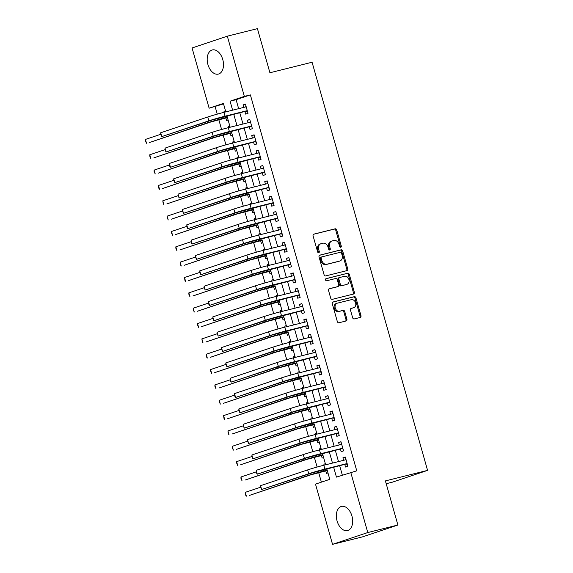 <?xml version="1.0" encoding="UTF-8"?>
<svg xmlns="http://www.w3.org/2000/svg" width="573" height="573" viewBox="0 0 573 573"><rect width="100%" height="100%" fill="white"/><g stroke="black" fill="none" stroke-linecap="round" stroke-linejoin="round"><path stroke-width="0.86" d="M340.749 247.285A1.096 0.852 71.5 0 0 341.279 246.025L336.745 230.024A1.569 1.218 71.5 0 0 335.141 228.813L313.854 234.128A1.569 1.218 71.5 0 0 313.094 235.926L317.628 251.934A1.096 0.852 71.5 0 0 319.283 251.518L318.695 249.448A5.014 3.896 71.5 0 1 320.887 243.747A5.014 3.896 71.5 0 1 321.116 243.683L322.893 243.239A5.014 3.896 71.5 0 1 328.035 247.113L328.623 249.183A1.096 0.852 71.5 0 0 330.277 248.768L329.69 246.698A5.014 3.896 71.5 0 1 331.882 241.004A5.014 3.896 71.5 0 1 332.111 240.932L333.887 240.495A5.014 3.896 71.5 0 1 339.037 244.37L339.617 246.44A1.096 0.852 71.5 0 0 340.749 247.285M340.255 247.228A1.096 0.852 71.5 0 0 340.326 246.347L335.792 230.339A1.569 1.218 71.5 0 0 334.188 229.128L313.503 234.293M318.259 252.722A1.096 0.852 71.5 0 0 318.33 251.834L317.743 249.764L318.695 249.448M329.253 249.978A1.096 0.852 71.5 0 0 329.325 249.09L328.737 247.02L329.69 246.698M337.082 520.986A12.448 7.821 76 0 1 341.494 506.425A12.448 7.821 76 0 1 351.937 516.015A12.448 7.821 76 0 1 347.525 530.577A12.448 7.821 76 0 1 337.082 520.986M207.913 64.505A12.448 7.821 76 0 1 212.325 49.944A12.448 7.821 76 0 1 222.768 59.535A12.448 7.821 76 0 1 218.356 74.096A12.448 7.821 76 0 1 207.913 64.505M352.639 317.729A1.569 1.218 71.5 0 0 354.25 318.939L360.216 317.449A1.569 1.218 71.5 0 0 360.976 315.644L355.948 297.874A1.569 1.218 71.5 0 0 354.336 296.664L333.056 301.978A1.569 1.218 71.5 0 0 332.297 303.776L337.325 321.553A1.569 1.218 71.5 0 0 338.937 322.764L346.149 320.959A1.569 1.218 71.5 0 0 346.901 319.161L344.753 311.554A1.569 1.218 71.5 0 0 343.141 310.344L339.567 311.232A4.19 3.259 71.5 0 1 335.298 308.116A4.19 3.259 71.5 0 1 337.096 303.232A4.19 3.259 71.5 0 1 337.289 303.174L351.299 299.679A4.19 3.259 71.5 0 1 355.568 302.795A4.19 3.259 71.5 0 1 353.77 307.68A4.19 3.259 71.5 0 1 353.577 307.737L351.242 308.317A1.569 1.218 71.5 0 0 350.49 310.122L352.639 317.729M223.542 103.885L209.124 108.197L192.077 47.974L227.316 36.171L257.427 28.65L269.912 72.764L312.077 62.235L427.573 470.383L385.407 480.912L397.891 525.026L367.773 532.546L332.541 544.35L315.501 484.128L329.783 479.343L326.803 468.821M227.316 36.171L244.356 96.393L230.074 101.185L232.617 110.181M333.622 467.117L336.444 477.108L356.757 470.82L250.38 94.889L244.356 96.393M350.733 472.324L367.773 532.546M346.966 270.606A1.569 1.218 71.5 0 0 347.725 268.801L342.69 251.031A1.569 1.218 71.5 0 0 341.085 249.821L319.798 255.135A1.569 1.218 71.5 0 0 319.046 256.94L324.074 274.711A1.569 1.218 71.5 0 0 325.679 275.921L346.966 270.606M349.322 274.453L354.35 292.223A1.569 1.218 71.5 0 1 353.591 294.028L332.311 299.342A1.569 1.218 71.5 0 1 330.7 298.132L328.544 290.525A1.569 1.218 71.5 0 1 329.303 288.72L337.934 286.564A1.569 1.218 71.5 0 0 338.693 284.767L337.261 279.717A1.569 1.218 71.5 0 0 335.656 278.507L326.667 280.756A1.096 0.852 71.5 0 1 326.073 278.643L347.711 273.242A1.569 1.218 71.5 0 1 349.322 274.453L348.37 274.768L353.398 292.545L354.35 292.223M324.146 465.176L323.867 464.194L325.392 463.815M325.715 470.72L326.474 473.405L327.964 472.904M319.798 449.834L319.526 448.852L321.045 448.473M321.367 455.377L322.126 458.056L323.616 457.562M315.458 434.484L315.186 433.51L316.704 433.131M317.027 440.028L317.786 442.714L319.276 442.22M311.118 419.142L310.838 418.168L312.364 417.781M312.686 424.686L313.445 427.372L314.935 426.871M306.777 403.8L306.498 402.819L308.023 402.439M308.346 409.344L309.105 412.03L310.595 411.529M302.437 388.458L302.157 387.477L303.683 387.097M304.005 394.002L304.764 396.681L306.254 396.187M298.089 373.109L297.817 372.135L299.335 371.755M299.658 378.653L300.417 381.339L301.907 380.844M293.748 357.767L293.476 356.793L294.995 356.406M295.317 363.311L296.076 365.997L297.566 365.495M289.408 342.425L289.129 341.444L290.654 341.064M290.977 347.969L291.736 350.655L293.226 350.153M285.067 327.083L284.788 326.101L286.314 325.722M286.636 332.627L287.395 335.305L288.885 334.811M280.727 311.733L280.448 310.759L281.973 310.38M282.296 317.277L283.055 319.963L284.545 319.462M276.379 296.391L276.107 295.417L277.626 295.031M277.948 301.935L278.707 304.621L280.197 304.12M272.039 281.049L271.767 280.068L273.285 279.688M273.608 286.593L274.367 289.279L275.857 288.778M267.698 265.707L267.419 264.726L268.945 264.346M269.267 271.244L270.026 273.93L271.516 273.436M263.358 250.358L263.079 249.384L264.604 249.004M264.927 255.902L265.686 258.588L267.176 258.086M259.017 235.016L258.738 234.042L260.264 233.655M260.586 240.56L261.345 243.246L262.835 242.744M254.67 219.674L254.398 218.693L255.916 218.313M256.238 225.218L256.998 227.904L258.487 227.402M250.329 204.332L250.057 203.351L251.576 202.971M251.898 209.868L252.657 212.554L254.147 212.06M245.989 188.983L245.71 188.008L247.235 187.629M247.557 194.526L248.317 197.212L249.807 196.711M241.648 173.64L241.369 172.666L242.895 172.28M243.217 179.184L243.976 181.87L245.466 181.369M237.308 158.298L237.029 157.317L238.554 156.938M238.877 163.842L239.636 166.528L241.126 166.027M232.96 142.956L232.688 141.975L234.207 141.595M234.529 148.493L235.288 151.179L236.778 150.685M228.62 127.607L228.348 126.633L229.866 126.253M230.188 133.151L230.948 135.837L232.437 135.335M244.893 111.427L245.652 114.113L248.03 113.318L245.43 104.107L243.045 104.909L243.754 107.402M249.234 126.769L249.993 129.455L252.378 128.66L249.771 119.456L247.393 120.251L248.095 122.744M253.574 142.118L254.34 144.804L256.718 144.002L254.111 134.798L251.733 135.593L252.435 138.093M257.922 157.46L258.681 160.146L261.059 159.344L258.452 150.14L256.074 150.935L256.783 153.435M262.262 172.802L263.021 175.488L265.399 174.693L262.799 165.482L260.414 166.285L261.123 168.777M266.603 188.145L267.362 190.83L269.74 190.035L267.14 180.832L264.755 181.627L265.464 184.119M270.943 203.494L271.702 206.18L274.087 205.378L271.48 196.174L269.102 196.969L269.804 199.468M275.284 218.836L276.043 221.522L278.428 220.72L275.821 211.516L273.443 212.311L274.145 214.811M279.631 234.178L280.39 236.864L282.768 236.069L280.161 226.858L277.783 227.66L278.492 230.153M283.972 249.52L284.731 252.206L287.109 251.411L284.509 242.207L282.124 243.002L282.833 245.495M288.312 264.869L289.071 267.555L291.449 266.753L288.849 257.549L286.464 258.344L287.173 260.844M292.653 280.211L293.412 282.897L295.797 282.095L293.19 272.891L290.812 273.686L291.514 276.186M296.993 295.553L297.752 298.239L300.137 297.444L297.53 288.233L295.152 289.036L295.854 291.528M301.341 310.895L302.1 313.581L304.478 312.786L301.871 303.583L299.493 304.378L300.202 306.87M305.681 326.245L306.44 328.931L308.818 328.128L306.218 318.925L303.833 319.72L304.542 322.219M310.022 341.587L310.781 344.273L313.159 343.478L310.559 334.267L308.174 335.069L308.883 337.561M314.362 356.929L315.121 359.615L317.506 358.82L314.899 349.609L312.521 350.411L313.223 352.904M318.703 372.271L319.462 374.957L321.847 374.162L319.24 364.958L316.862 365.753L317.564 368.246M323.05 387.62L323.809 390.306L326.187 389.504L323.58 380.3L321.202 381.095L321.911 383.595M327.391 402.962L328.15 405.648L330.528 404.853L327.928 395.642L325.543 396.444L326.252 398.937M331.731 418.304L332.49 420.99L334.868 420.195L332.268 410.984L329.883 411.786L330.592 414.279M336.072 433.654L336.831 436.332L339.216 435.537L336.609 426.333L334.231 427.129L334.933 429.621M340.412 448.996L341.171 451.682L343.556 450.879L340.949 441.676L338.571 442.471L339.273 444.97M250.38 94.889L236.097 99.681L238.64 108.677M239.779 112.702L242.981 124.026M244.127 128.051L247.328 139.368M248.467 143.393L251.669 154.71M252.808 158.735L256.009 170.052M257.148 174.077L260.35 185.401M261.489 189.427L264.69 200.743M265.829 204.769L269.038 216.085M270.177 220.111L273.378 231.428M274.517 235.453L277.719 246.777M278.858 250.802L282.059 262.119M283.198 266.144L286.4 277.461M287.539 281.486L290.747 292.803M291.886 296.828L295.088 308.152M296.227 312.178L299.428 323.494M300.567 327.52L303.769 338.836M304.908 342.862L308.109 354.178M309.248 358.204L312.457 369.528M313.596 373.553L316.797 384.87M317.936 388.895L321.138 400.212M322.277 404.237L325.478 415.554M326.617 419.579L329.819 430.903M330.958 434.928L334.166 446.245M335.305 450.271L338.507 461.587M339.646 465.613L342.339 475.132M344.76 464.338L345.519 467.024L347.897 466.229L345.29 457.018L342.912 457.82L343.621 460.312M215.147 106.693L217.253 114.142M218.8 119.607L221.593 129.484M223.141 134.949L225.934 144.826M227.481 150.291L230.274 160.168M231.821 165.64L234.622 175.517M236.162 180.982L238.962 190.859M240.51 196.324L243.303 206.201M244.85 211.666L247.643 221.543M249.191 227.015L251.984 236.893M253.531 242.358L256.332 252.235M257.871 257.7L260.672 267.577M262.219 273.042L265.013 282.919M266.56 288.391L269.353 298.268M270.9 303.733L273.693 313.61M275.241 319.075L278.034 328.952M279.581 334.417L282.382 344.294M283.929 349.766L286.722 359.643M288.269 365.108L291.063 374.986M292.61 380.451L295.403 390.328M296.95 395.793L299.743 405.67M301.291 411.142L304.091 421.019M305.638 426.484L308.432 436.361M309.979 441.826L312.772 451.703M314.319 457.168L317.113 467.045M318.66 472.517L321.389 482.151M225.49 110.79L224 111.284L224.279 112.265M225.848 117.809L226.607 120.495L228.097 119.993M228.348 126.633L229.837 126.132M232.688 141.975L234.178 141.474M237.029 157.317L238.518 156.823M241.369 172.666L242.859 172.165M245.71 188.008L247.199 187.507M250.057 203.351L251.54 202.849M254.398 218.693L255.887 218.198M258.738 234.042L260.228 233.54M263.079 249.384L264.568 248.883M267.419 264.726L268.909 264.225M271.767 280.068L273.249 279.574M276.107 295.417L277.597 294.916M280.448 310.759L281.937 310.258M284.788 326.101L286.278 325.6M289.129 341.444L290.618 340.949M293.476 356.793L294.959 356.291M297.817 372.135L299.307 371.633M302.157 387.477L303.647 386.976M306.498 402.819L307.988 402.325M310.838 418.168L312.328 417.667M315.186 433.51L316.668 433.009M319.526 448.852L321.016 448.351M323.867 464.194L325.357 463.7M386.202 483.719L392.34 482.187L427.573 470.383M397.891 525.026L362.659 536.829L332.541 544.35M225.805 111.885L223.406 103.412L209.124 108.197M325.665 464.796L322.463 453.479M321.324 449.454L318.122 438.13M316.984 434.105L313.782 422.788M312.643 418.763L309.434 407.446M308.295 403.421L305.094 392.104M303.955 388.079L300.753 376.755M299.615 372.729L296.413 361.413M295.274 357.387L292.072 346.071M290.934 342.045L287.725 330.728M286.586 326.703L283.384 315.379M282.245 311.354L279.044 300.037M277.905 296.012L274.703 284.695M273.565 280.67L270.363 269.353M269.224 265.328L266.015 254.004M264.876 249.978L261.675 238.662M260.536 234.636L257.334 223.32M256.195 219.294L252.994 207.978M251.855 203.952L248.653 192.628M247.515 188.603L244.306 177.286M243.167 173.261L239.965 161.944M238.826 157.919L235.625 146.602M234.486 142.577L231.284 131.253M230.145 127.227L226.944 115.911M233.755 114.206L236.957 125.53M238.103 129.555L241.305 140.872M242.443 144.897L245.645 156.214M246.784 160.239L249.986 171.556M251.124 175.582L254.326 186.905M255.465 190.931L258.667 202.248M259.813 206.273L263.014 217.59M264.153 221.615L267.355 232.932M268.493 236.957L271.695 248.281M272.834 252.306L276.036 263.623M277.174 267.648L280.376 278.965M281.515 282.99L284.724 294.307M285.863 298.332L289.064 309.656M290.203 313.682L293.405 324.998M294.543 329.024L297.745 340.341M298.884 344.366L302.086 355.683M303.224 359.708L306.433 371.032M307.572 375.057L310.774 386.374M311.913 390.399L315.114 401.716M316.253 405.741L319.455 417.058M320.594 421.083L323.795 432.407M324.934 436.433L328.143 447.749M329.282 451.775L332.483 463.091M236.097 99.681L230.074 101.185M224 111.284L225.526 110.904M243.045 104.909L245.48 104.3M247.393 120.251L249.821 119.642M251.733 135.593L254.168 134.984M256.074 150.935L258.509 150.334M260.414 166.285L262.849 165.676M264.755 181.627L267.19 181.018M269.102 196.969L271.53 196.36M273.443 212.311L275.878 211.709M277.783 227.66L280.218 227.051M282.124 243.002L284.559 242.393M286.464 258.344L288.899 257.735M290.812 273.686L293.24 273.085M295.152 289.036L297.588 288.427M299.493 304.378L301.928 303.769M303.833 319.72L306.269 319.111M308.174 335.069L310.609 334.46M312.521 350.411L314.949 349.802M316.862 365.753L319.297 365.144M321.202 381.095L323.638 380.486M325.543 396.444L327.978 395.836M329.883 411.786L332.319 411.178M334.231 427.129L336.659 426.52M338.571 442.471L341.007 441.862M342.912 457.82L345.347 457.211M331.158 241.254A5.014 3.896 71.5 0 0 330.929 241.319A5.014 3.896 71.5 0 0 328.737 247.02M320.164 243.998A5.014 3.896 71.5 0 0 319.935 244.069A5.014 3.896 71.5 0 0 317.743 249.764M346.364 270.757A1.569 1.218 71.5 0 0 346.772 269.124L341.737 251.354A1.569 1.218 71.5 0 0 340.133 250.143L319.448 255.307M341.508 253.101A1.096 0.852 71.5 0 0 340.383 252.256L321.697 256.919A1.096 0.852 71.5 0 0 321.166 258.179L321.782 260.364A5.014 3.896 71.5 0 0 326.932 264.239L339.703 261.052A5.014 3.896 71.5 0 0 339.932 260.987A5.014 3.896 71.5 0 0 342.124 255.286L341.508 253.101M321.596 256.955L320.744 257.241A1.096 0.852 71.5 0 0 320.214 258.502L321.166 258.179M339.202 261.216A5.014 3.896 71.5 0 1 338.98 261.302A5.014 3.896 71.5 0 1 338.75 261.367L325.98 264.561A5.014 3.896 71.5 0 1 320.83 260.686L320.214 258.502M352.989 294.178A1.569 1.218 71.5 0 0 353.398 292.545M328.952 288.892L336.981 286.887A1.569 1.218 71.5 0 0 337.125 286.837M325.786 278.8L347.711 273.242M346.894 284.33A4.19 3.259 71.5 0 0 347.08 284.272A4.19 3.259 71.5 0 0 348.878 279.388A4.19 3.259 71.5 0 0 344.609 276.272L339.674 277.504A1.569 1.218 71.5 0 0 338.922 279.309L340.348 284.351A1.569 1.218 71.5 0 0 341.959 285.562L345.942 284.652A4.19 3.259 71.5 0 0 346.135 284.595A4.19 3.259 71.5 0 0 346.321 284.523M339.538 277.554L338.722 277.826A1.569 1.218 71.5 0 0 337.97 279.624L338.922 279.309M345.942 284.652L341.007 285.884A1.569 1.218 71.5 0 1 339.395 284.674L337.97 279.624M348.37 274.768A1.569 1.218 71.5 0 0 346.758 273.557M353.004 307.93A4.19 3.259 71.5 0 1 352.818 308.002A4.19 3.259 71.5 0 1 352.624 308.052L350.898 308.489M336.337 303.497A4.19 3.259 71.5 0 0 336.143 303.554A4.19 3.259 71.5 0 0 334.346 308.439A4.19 3.259 71.5 0 0 338.614 311.554L339.567 311.232M345.548 321.109A1.569 1.218 71.5 0 0 345.956 319.476L343.8 311.87A1.569 1.218 71.5 0 0 342.188 310.659L338.614 311.554M359.615 317.6A1.569 1.218 71.5 0 0 360.023 315.967L354.995 298.189A1.569 1.218 71.5 0 0 353.383 296.979L332.705 302.143M227.417 117.587L210.907 121.949L149.532 142.505L207.899 122.701A11.969 0.458 -15.8 0 1 224.072 118.045L227.316 117.236M145.435 139.425L146.523 143.257L145.427 140.765L145.435 139.425L160.741 134.297M160.698 132.771L161.779 136.603L160.684 134.111L160.698 132.771L207.784 116.992A11.969 0.458 -15.8 0 1 223.964 112.344L246.189 106.793M247.507 111.449L246.104 111.126L211.881 120.079L161.779 136.603L208.873 120.831A11.969 0.458 -15.8 0 1 225.046 116.183L247.271 110.632M245.337 107.008L246.068 106.356M246.104 111.126L247.3 110.725M231.757 132.929L215.247 137.291L153.872 157.847L212.239 138.043A11.969 0.458 -15.8 0 1 228.412 133.394L231.657 132.585M149.775 154.767L150.864 158.599L149.768 156.107L149.775 154.767L165.081 149.639M236.097 148.278L219.588 152.633L158.22 173.196L216.58 153.385A11.969 0.458 -15.8 0 1 232.76 148.736L236.004 147.927M154.123 170.109L155.204 173.948L154.108 171.449L154.123 170.109L169.422 164.981M240.445 163.62L223.936 167.975L162.56 188.538L220.92 168.727A11.969 0.458 -15.8 0 1 237.1 164.079L240.345 163.269M158.463 185.451L159.545 189.291L158.886 188.331L158.463 185.451L173.762 180.33M244.786 178.962L228.276 183.324L166.901 203.881L225.261 184.076A11.969 0.458 -15.8 0 1 241.441 179.428L244.685 178.611M162.804 200.801L163.892 204.633L163.226 203.673L162.804 200.801L178.11 195.672M165.038 148.113L166.12 151.952L165.461 150.986L165.038 148.113L212.125 132.334A11.969 0.458 -15.8 0 1 228.305 127.686L250.53 122.135M251.848 126.791L250.444 126.468L216.222 135.421L166.12 151.952L213.213 136.173A11.969 0.458 -15.8 0 1 229.386 131.525L251.619 125.974M249.678 122.35L250.408 121.698M250.444 126.468L251.64 126.067M169.379 163.455L170.468 167.295L169.801 166.335L169.379 163.455L216.465 147.684A11.969 0.458 -15.8 0 1 232.645 143.035L254.87 137.484M256.188 142.14L254.792 141.81L220.562 150.763L170.468 167.295L217.554 151.516A11.969 0.458 -15.8 0 1 233.734 146.867L255.959 141.316M254.018 137.699L254.749 137.04M254.792 141.81L255.988 141.409M173.719 178.805L174.808 182.637L173.712 180.144L173.719 178.805L220.813 163.026A11.969 0.458 -15.8 0 1 236.986 158.377L259.211 152.826M260.529 157.482L259.132 157.16L224.91 166.113L174.808 182.637L221.894 166.865A11.969 0.458 -15.8 0 1 238.074 162.216L260.3 156.665M258.359 153.041L259.089 152.389M259.132 157.16L260.328 156.758M178.06 194.147L179.148 197.979L178.053 195.486L178.06 194.147L225.153 178.368A11.969 0.458 -15.8 0 1 241.326 173.719L263.559 168.168M264.876 172.824L263.473 172.502L229.25 181.455L179.148 197.979L226.235 182.207A11.969 0.458 -15.8 0 1 242.415 177.558L264.64 172.007M262.699 168.383L263.43 167.731M263.473 172.502L264.669 172.101M249.126 194.304L232.617 198.666L171.241 219.223L229.601 199.418A11.969 0.458 -15.8 0 1 245.781 194.77L249.026 193.961M167.144 216.143L168.233 219.975L167.137 217.482L167.144 216.143L182.45 211.014M182.407 209.489L183.489 213.328L182.393 210.828L182.407 209.489L229.494 193.717A11.969 0.458 -15.8 0 1 245.674 189.061L267.899 183.518M269.217 188.166L267.813 187.844L233.591 196.797L183.489 213.328L230.582 197.549A11.969 0.458 -15.8 0 1 246.755 192.9L268.981 187.35M267.047 183.725L267.77 183.073M267.813 187.844L269.009 187.443M253.467 209.654L236.957 214.008L175.582 234.572L233.949 214.76A11.969 0.458 -15.8 0 1 250.122 210.112L253.366 209.303M171.485 231.485L172.573 235.324L171.477 232.824L171.485 231.485L186.791 226.356M186.748 224.831L187.829 228.67L187.17 227.71L186.748 224.831L233.834 209.059A11.969 0.458 -15.8 0 1 250.014 204.411L272.239 198.86M273.557 203.515L272.154 203.186L237.931 212.139L187.829 228.67L234.923 212.891A11.969 0.458 -15.8 0 1 251.096 208.243L273.328 202.692M271.387 199.075L272.118 198.416M272.154 203.186L273.35 202.792M257.807 224.996L241.297 229.35L179.929 249.914L238.289 230.102A11.969 0.458 -15.8 0 1 254.462 225.454L257.714 224.645M175.832 246.827L176.914 250.666L175.818 248.166L175.832 246.827L191.131 241.706M191.088 240.18L192.177 244.012L191.511 243.052L191.088 240.18L238.175 224.401A11.969 0.458 -15.8 0 1 254.355 219.753L276.58 214.202M277.898 218.857L276.501 218.535L242.272 227.488L192.177 244.012L239.263 228.24A11.969 0.458 -15.8 0 1 255.443 223.592L277.669 218.041M275.728 214.417L276.458 213.765M276.501 218.535L277.697 218.134M262.155 240.338L245.645 244.7L184.27 265.256L242.63 245.452A11.969 0.458 -15.8 0 1 258.81 240.803L262.054 239.987M180.173 262.176L181.254 266.008L180.595 265.048L180.173 262.176L195.472 257.048M195.429 255.522L196.518 259.354L195.422 256.862L195.429 255.522L242.522 239.743A11.969 0.458 -15.8 0 1 258.695 235.095L280.92 229.544M282.238 234.199L280.842 233.877L246.619 242.83L196.518 259.354L243.604 243.582A11.969 0.458 -15.8 0 1 259.784 238.934L282.009 233.383M280.068 229.759L280.799 229.107M280.842 233.877L282.038 233.476M266.495 255.68L249.986 260.042L188.61 280.598L246.97 260.794A11.969 0.458 -15.8 0 1 263.15 256.145L266.395 255.336M184.513 277.518L185.602 281.35L184.936 280.39L184.513 277.518L199.819 272.39M199.769 270.864L200.858 274.703L199.762 272.204L199.769 270.864L246.863 255.092A11.969 0.458 -15.8 0 1 263.036 250.437L285.268 244.893M286.586 249.542L285.182 249.219L250.96 258.172L200.858 274.703L247.944 258.924A11.969 0.458 -15.8 0 1 264.124 254.276L286.35 248.725M284.409 245.101L285.139 244.449M285.182 249.219L286.378 248.818M270.836 271.029L254.326 275.384L192.951 295.947L251.311 276.136A11.969 0.458 -15.8 0 1 267.491 271.487L270.735 270.678M188.854 292.86L189.942 296.699L188.846 294.2L188.854 292.86L204.16 287.732M204.117 286.206L205.198 290.045L204.103 287.546L204.117 286.206L251.203 270.435A11.969 0.458 -15.8 0 1 267.383 265.786L289.609 260.235M290.926 264.891L289.523 264.561L255.3 273.514L205.198 290.045L252.292 274.266A11.969 0.458 -15.8 0 1 268.465 269.618L290.69 264.067M288.756 260.45L289.48 259.791M289.523 264.561L290.719 264.167M275.176 286.371L258.667 290.726L197.291 311.289L255.658 291.478A11.969 0.458 -15.8 0 1 271.831 286.829L275.076 286.02M193.194 308.202L194.283 312.041L193.187 309.542L193.194 308.202L208.5 303.081M208.457 301.556L209.539 305.388L208.88 304.428L208.457 301.556L255.544 285.777A11.969 0.458 -15.8 0 1 271.724 281.128L293.949 275.577M295.267 280.233L293.863 279.911L259.641 288.864L209.539 305.388L256.632 289.616A11.969 0.458 -15.8 0 1 272.805 284.967L295.038 279.416M293.097 275.792L293.827 275.14M293.863 279.911L295.059 279.509M279.517 301.713L263.007 306.075L201.639 326.631L259.999 306.827A11.969 0.458 -15.8 0 1 276.172 302.179L279.416 301.362M197.542 323.552L198.623 327.384L197.527 324.891L197.542 323.552L212.841 318.423M212.798 316.898L213.887 320.73L213.22 319.77L212.798 316.898L259.884 301.119A11.969 0.458 -15.8 0 1 276.064 296.47L298.289 290.919M299.607 295.575L298.211 295.253L263.981 304.206L213.887 320.73L260.973 304.958A11.969 0.458 -15.8 0 1 277.153 300.309L299.378 294.758M297.437 291.134L298.168 290.482M298.211 295.253L299.407 294.851M283.864 317.055L267.355 321.417L205.979 341.974L264.339 322.169A11.969 0.458 -15.8 0 1 280.519 317.521L283.764 316.711M201.882 338.894L202.964 342.726L202.305 341.766L201.882 338.894L217.181 333.765M288.205 332.404L271.695 336.759L210.32 357.323L268.68 337.511A11.969 0.458 -15.8 0 1 284.86 332.863L288.104 332.054M206.223 354.236L207.311 358.075L206.645 357.108L206.223 354.236L221.529 349.107M292.545 347.747L276.036 352.101L214.66 372.665L273.02 352.853A11.969 0.458 -15.8 0 1 289.2 348.205L292.445 347.396M210.563 369.578L211.652 373.417L210.556 370.924L210.563 369.578L225.869 364.457M296.886 363.089L280.376 367.451L219.001 388.007L277.368 368.203A11.969 0.458 -15.8 0 1 293.541 363.554L296.785 362.738M214.904 384.927L215.992 388.759L214.896 386.266L214.904 384.927L230.21 379.799M301.226 378.438L284.717 382.793L223.348 403.356L281.708 383.545A11.969 0.458 -15.8 0 1 297.881 378.896L301.126 378.087M219.251 400.269L220.333 404.108L219.237 401.609L219.251 400.269L234.55 395.141M305.567 393.78L289.064 398.135L227.689 418.698L286.049 398.887A11.969 0.458 -15.8 0 1 302.229 394.238L305.473 393.429M223.592 415.611L224.673 419.45L224.014 418.483L223.592 415.611L238.891 410.483M309.914 409.122L293.405 413.477L232.029 434.04L290.389 414.229A11.969 0.458 -15.8 0 1 306.569 409.58L309.814 408.771M227.932 430.953L229.021 434.792L228.355 433.833L227.932 430.953L243.231 425.832M314.255 424.464L297.745 428.826L236.37 449.382L294.73 429.578A11.969 0.458 -15.8 0 1 310.91 424.93L314.154 424.113M232.273 446.303L233.361 450.134L232.266 447.642L232.273 446.303L247.579 441.174M318.595 439.813L302.086 444.168L240.71 464.732L299.077 444.92A11.969 0.458 -15.8 0 1 315.25 440.272L318.495 439.462M236.613 461.645L237.702 465.484L236.606 462.984L236.613 461.645L251.919 456.516M322.936 455.155L306.426 459.51L245.058 480.074L303.418 460.262A11.969 0.458 -15.8 0 1 319.591 455.614L322.835 454.804M240.961 476.987L242.042 480.826L240.947 478.326L240.961 476.987L256.26 471.858M327.276 470.497L310.774 474.852L249.398 495.416L307.758 475.604A11.969 0.458 -15.8 0 1 323.938 470.956L327.183 470.147M245.301 492.329L246.383 496.168L245.724 495.208L245.301 492.329L260.6 487.208M217.138 332.24L218.227 336.079L217.131 333.579L217.138 332.24L264.232 316.468A11.969 0.458 -15.8 0 1 280.405 311.812L302.63 306.269M303.948 310.917L302.551 310.595L268.329 319.548L218.227 336.079L265.313 320.3A11.969 0.458 -15.8 0 1 281.493 315.651L303.719 310.1M301.778 306.476L302.508 305.824M302.551 310.595L303.747 310.194M221.479 347.582L222.568 351.421L221.472 348.921L221.479 347.582L268.572 331.81A11.969 0.458 -15.8 0 1 284.745 327.162L306.978 321.611M308.295 326.266L306.892 325.937L272.669 334.89L222.568 351.421L269.654 335.642A11.969 0.458 -15.8 0 1 285.834 330.993L308.059 325.443M306.118 321.825L306.849 321.166M306.892 325.937L308.088 325.543M225.826 362.931L226.908 366.763L225.812 364.27L225.826 362.931L272.913 347.152A11.969 0.458 -15.8 0 1 289.093 342.504L311.318 336.953M312.636 341.608L311.232 341.286L277.01 350.239L226.908 366.763L274.001 350.991A11.969 0.458 -15.8 0 1 290.174 346.343L312.4 340.792M310.466 337.168L311.189 336.516M311.232 341.286L312.428 340.885M230.167 378.273L231.248 382.105L230.59 381.145L230.167 378.273L277.253 362.494A11.969 0.458 -15.8 0 1 293.433 357.846L315.659 352.295M316.976 356.95L315.573 356.628L281.35 365.581L231.248 382.105L278.342 366.333A11.969 0.458 -15.8 0 1 294.515 361.685L316.747 356.134M314.806 352.51L315.537 351.858M315.573 356.628L316.769 356.227M234.507 393.615L235.596 397.454L234.93 396.487L234.507 393.615L281.594 377.843A11.969 0.458 -15.8 0 1 297.774 373.195L319.999 367.644M321.317 372.292L319.92 371.97L285.691 380.923L235.596 397.454L282.682 381.675A11.969 0.458 -15.8 0 1 298.862 377.027L321.088 371.476M319.147 367.852L319.877 367.2M319.92 371.97L321.109 371.569M238.848 408.957L239.937 412.796L238.841 410.297L238.848 408.957L285.941 393.185A11.969 0.458 -15.8 0 1 302.114 388.537L324.339 382.986M325.657 387.642L324.261 387.312L290.038 396.265L239.937 412.796L287.023 397.017A11.969 0.458 -15.8 0 1 303.203 392.369L325.428 386.818M323.487 383.201L324.218 382.542M324.261 387.312L325.457 386.918M243.188 424.307L244.277 428.138L243.181 425.646L243.188 424.307L290.282 408.528A11.969 0.458 -15.8 0 1 306.455 403.879L328.687 398.328M329.998 402.984L328.601 402.661L294.379 411.615L244.277 428.138L291.363 412.367A11.969 0.458 -15.8 0 1 307.543 407.718L329.769 402.167M327.828 398.543L328.558 397.891M328.601 402.661L329.797 402.26M247.536 439.649L248.618 443.481L247.522 440.988L247.536 439.649L294.622 423.87A11.969 0.458 -15.8 0 1 310.802 419.221L333.028 413.67M334.346 418.326L332.942 418.004L298.719 426.957L248.618 443.481L295.711 427.709A11.969 0.458 -15.8 0 1 311.884 423.06L334.109 417.509M332.175 413.885L332.899 413.233M332.942 418.004L334.138 417.602M251.876 454.991L252.958 458.83L252.299 457.863L251.876 454.991L298.963 439.219A11.969 0.458 -15.8 0 1 315.143 434.57L337.368 429.019M338.686 433.668L337.282 433.346L303.06 442.299L252.958 458.83L300.051 443.051A11.969 0.458 -15.8 0 1 316.224 438.402L338.457 432.851M336.516 429.227L337.246 428.575M337.282 433.346L338.478 432.944M256.217 470.333L257.298 474.172L256.64 473.212L256.217 470.333L303.303 454.561A11.969 0.458 -15.8 0 1 319.483 449.912L341.709 444.362M343.026 449.017L341.63 448.688L307.4 457.641L257.298 474.172L304.392 458.393A11.969 0.458 -15.8 0 1 320.572 453.744L342.797 448.193M340.856 444.576L341.587 443.925M341.63 448.688L342.819 448.294M260.557 485.682L261.646 489.514L260.55 487.021L260.557 485.682L307.651 469.903A11.969 0.458 -15.8 0 1 323.824 465.255L346.049 459.704M347.367 464.359L345.97 464.037L311.748 472.99L261.646 489.514L308.732 473.742A11.969 0.458 -15.8 0 1 324.912 469.094L347.138 463.543M345.197 459.918L345.927 459.267M345.97 464.037L347.166 463.636M340.326 246.347L341.279 246.025M318.33 251.834L319.283 251.518M329.325 249.09L330.277 248.768M334.188 229.128L335.141 228.813M335.792 230.339L336.745 230.024M340.133 250.143L341.085 249.821M341.737 251.354L342.69 251.031M346.772 269.124L347.725 268.801M320.83 260.686L321.782 260.364M325.98 264.561L326.932 264.239M338.75 261.367L339.703 261.052M336.981 286.887L337.934 286.564M339.395 284.674L340.348 284.351M341.007 285.884L341.959 285.562M352.624 308.052L353.577 307.737M342.188 310.659L343.141 310.344M343.8 311.87L344.753 311.554M345.956 319.476L346.901 319.161M353.383 296.979L354.336 296.664M354.995 298.189L355.948 297.874M360.023 315.967L360.976 315.644M223.699 116.72L224.072 118.045M207.562 121.526L207.899 122.701M223.964 112.344L225.046 116.183M207.784 116.992L208.873 120.831M228.04 132.062L228.412 133.394M211.903 136.868L212.239 138.043M232.38 147.411L232.76 148.736M216.25 152.21L216.58 153.385M236.721 162.753L237.1 164.079M220.591 167.56L220.92 168.727M241.061 178.096L241.441 179.428M224.931 182.902L225.261 184.076M228.305 127.686L229.386 131.525M212.125 132.334L213.213 136.173M232.645 143.035L233.734 146.867M216.465 147.684L217.554 151.516M236.986 158.377L238.074 162.216M220.813 163.026L221.894 166.865M241.326 173.719L242.415 177.558M225.153 178.368L226.235 182.207M245.409 193.438L245.781 194.77M229.272 198.244L229.601 199.418M245.674 189.061L246.755 192.9M229.494 193.717L230.582 197.549M249.749 208.787L250.122 210.112M233.612 213.586L233.949 214.76M250.014 204.411L251.096 208.243M233.834 209.059L234.923 212.891M254.09 224.129L254.462 225.454M237.96 228.935L238.289 230.102M254.355 219.753L255.443 223.592M238.175 224.401L239.263 228.24M258.43 239.471L258.81 240.803M242.3 244.277L242.63 245.452M258.695 235.095L259.784 238.934M242.522 239.743L243.604 243.582M262.771 254.813L263.15 256.145M246.641 259.619L246.97 260.794M263.036 250.437L264.124 254.276M246.863 255.092L247.944 258.924M267.118 270.162L267.491 271.487M250.981 274.961L251.311 276.136M267.383 265.786L268.465 269.618M251.203 270.435L252.292 274.266M271.459 285.504L271.831 286.829M255.322 290.31L255.658 291.478M271.724 281.128L272.805 284.967M255.544 285.777L256.632 289.616M275.799 300.846L276.172 302.179M259.669 305.653L259.999 306.827M276.064 296.47L277.153 300.309M259.884 301.119L260.973 304.958M280.14 316.189L280.519 317.521M264.01 320.995L264.339 322.169M284.48 331.538L284.86 332.863M268.35 336.337L268.68 337.511M288.828 346.88L289.2 348.205M272.691 351.686L273.02 352.853M293.168 362.222L293.541 363.554M277.031 367.028L277.368 368.203M297.509 377.571L297.881 378.896M281.379 382.37L281.708 383.545M301.849 392.913L302.229 394.238M285.719 397.712L286.049 398.887M306.19 408.255L306.569 409.58M290.06 413.061L290.389 414.229M310.537 423.597L310.91 424.93M294.4 428.403L294.73 429.578M314.878 438.947L315.25 440.272M298.741 443.746L299.077 444.92M319.218 454.289L319.591 455.614M303.081 459.088L303.418 460.262M323.559 469.631L323.938 470.956M307.429 474.437L307.758 475.604M280.405 311.812L281.493 315.651M264.232 316.468L265.313 320.3M284.745 327.162L285.834 330.993M268.572 331.81L269.654 335.642M289.093 342.504L290.174 346.343M272.913 347.152L274.001 350.991M293.433 357.846L294.515 361.685M277.253 362.494L278.342 366.333M297.774 373.195L298.862 377.027M281.594 377.843L282.682 381.675M302.114 388.537L303.203 392.369M285.941 393.185L287.023 397.017M306.455 403.879L307.543 407.718M290.282 408.528L291.363 412.367M310.802 419.221L311.884 423.06M294.622 423.87L295.711 427.709M315.143 434.57L316.224 438.402M298.963 439.219L300.051 443.051M319.483 449.912L320.572 453.744M303.303 454.561L304.392 458.393M323.824 465.255L324.912 469.094M307.651 469.903L308.732 473.742M330.929 241.319L331.882 241.004M319.935 244.069L320.887 243.747M320.694 257.256L321.646 256.933M338.98 261.302L339.932 260.987M337.053 286.865L338.006 286.543M346.135 284.595L347.08 284.272M338.65 277.848L339.603 277.525M352.818 308.002L353.77 307.68M336.143 303.554L337.096 303.232"/></g></svg>
